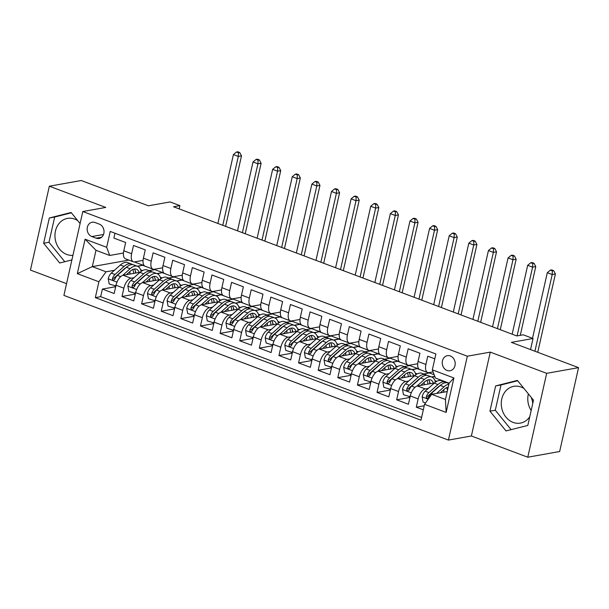 <?xml version="1.0" encoding="UTF-8"?>
<svg xmlns="http://www.w3.org/2000/svg" width="609" height="609" viewBox="0 0 609 609"><rect width="100%" height="100%" fill="white"/><g stroke="black" fill="none" stroke-linecap="round" stroke-linejoin="round"><path stroke-width="0.91" d="M524.029 388.542A18.681 15.712 -100.1 0 0 521.06 387.042A18.681 15.712 -100.1 0 0 513.79 386.334A18.681 15.712 -100.1 0 0 501.268 403.181A18.681 15.712 -100.1 0 0 513.09 422.402A18.681 15.712 -100.1 0 0 520.352 423.11A18.681 15.712 -100.1 0 0 529.777 416.67M531.155 410.565A18.681 15.712 79.9 0 1 528.376 393.878M450.348 355.968A7.666 6.448 -100.1 0 0 447.371 355.679A7.666 6.448 -100.1 0 0 442.233 362.591A7.666 6.448 -100.1 0 0 447.082 370.478A7.666 6.448 -100.1 0 0 450.059 370.767A7.666 6.448 -100.1 0 0 455.197 363.855A7.666 6.448 -100.1 0 0 450.348 355.968M72.935 255.331A18.681 15.712 79.9 0 1 66.777 254.471A18.681 15.712 79.9 0 1 54.955 235.249A18.681 15.712 79.9 0 1 67.477 218.395A18.681 15.712 79.9 0 1 74.747 219.103A18.681 15.712 79.9 0 1 77.708 220.61M527.775 457.214L559.648 451.52L578.55 367.646L546.676 373.332L490.275 352.116L467.324 356.212L448.422 440.086L471.374 435.991L527.775 457.214L546.676 373.332M467.324 356.212L82.801 211.529L63.899 295.403L448.422 440.086M82.801 211.529L105.753 207.433L49.352 186.209L30.45 270.084L66.548 283.665M49.352 186.209L81.225 180.523L148.421 205.804L170.094 201.937L179.906 205.629L173.527 206.763L516.851 335.947L523.222 334.805L533.035 338.497L511.354 342.365L578.55 367.646M434.811 358.83L427.777 356.189L425.912 364.464L418.063 361.51A9.577 4.636 110.6 0 0 419.791 369.564L427.64 372.518A9.577 4.636 -69.4 0 1 425.912 364.464M418.063 361.51L419.928 353.235L408.159 348.805L406.294 357.08L398.446 354.126A9.577 4.636 110.6 0 0 400.174 362.18L408.015 365.134A9.577 4.636 -69.4 0 1 406.294 357.08M398.446 354.126L400.311 345.851L388.534 341.421L386.677 349.695L378.828 346.742A9.577 4.636 110.6 0 0 380.549 354.803L388.397 357.749A9.577 4.636 -69.4 0 1 386.677 349.695M378.828 346.742L380.694 338.467L368.917 334.044L367.052 342.319L359.211 339.365A9.577 4.636 110.6 0 0 360.931 347.419L368.78 350.373A9.577 4.636 -69.4 0 1 367.052 342.319M359.211 339.365L361.076 331.09L349.3 326.66L347.434 334.935L339.586 331.981A9.577 4.636 110.6 0 0 341.314 340.035L349.163 342.989A9.577 4.636 -69.4 0 1 347.434 334.935M339.586 331.981L341.451 323.706L329.682 319.276L327.817 327.551L319.969 324.597A9.577 4.636 110.6 0 0 321.697 332.659L329.545 335.605A9.577 4.636 -69.4 0 1 327.817 327.551M319.969 324.597L321.834 316.322L310.065 311.899L308.2 320.174L300.351 317.22A9.577 4.636 110.6 0 0 302.079 325.275L309.928 328.228A9.577 4.636 -69.4 0 1 308.2 320.174M300.351 317.22L302.216 308.946L290.447 304.515L288.582 312.79L280.734 309.836A9.577 4.636 110.6 0 0 282.462 317.89L290.31 320.844A9.577 4.636 -69.4 0 1 288.582 312.79M280.734 309.836L282.599 301.562L270.83 297.131L268.965 305.406L261.116 302.452A9.577 4.636 110.6 0 0 262.844 310.514L270.693 313.46A9.577 4.636 -69.4 0 1 268.965 305.406M261.116 302.452L262.981 294.177L251.213 289.755L249.347 298.022L241.499 295.076A9.577 4.636 110.6 0 0 243.227 303.13L251.075 306.083A9.577 4.636 -69.4 0 1 249.347 298.022M241.499 295.076L243.364 286.801L231.595 282.37L229.73 290.645L221.882 287.692A9.577 4.636 110.6 0 0 223.61 295.746L231.45 298.699A9.577 4.636 -69.4 0 1 229.73 290.645M221.882 287.692L223.747 279.417L211.97 274.986L210.113 283.261L202.264 280.307A9.577 4.636 110.6 0 0 203.992 288.361L211.833 291.315A9.577 4.636 -69.4 0 1 210.113 283.261M202.264 280.307L204.129 272.033L192.353 267.61L190.488 275.877L182.647 272.931A9.577 4.636 110.6 0 0 184.367 280.985L192.216 283.939A9.577 4.636 -69.4 0 1 190.488 275.877M182.647 272.931L184.512 264.656L172.735 260.226L170.87 268.5L163.022 265.547A9.577 4.636 110.6 0 0 164.75 273.601L172.598 276.555A9.577 4.636 -69.4 0 1 170.87 268.5M163.022 265.547L164.887 257.272L153.118 252.842L151.253 261.116L143.404 258.163A9.577 4.636 110.6 0 0 145.132 266.217L152.981 269.17A9.577 4.636 -69.4 0 1 151.253 261.116M143.404 258.163L145.269 249.888L133.5 245.457L131.635 253.732A9.577 4.636 110.6 0 0 133.363 261.794A9.577 4.636 110.6 0 0 134.696 261.893L143.062 260.401M140.154 272.231L123.17 275.26A9.577 4.636 110.6 0 0 116.022 285.24L114.157 293.515L102.388 289.085L115.695 286.71M134.056 277.674L131.011 278.214A9.577 4.636 110.6 0 0 123.871 288.194L122.006 296.469L135.312 294.094M122.006 296.469L133.774 300.892L135.64 292.624A9.577 4.636 110.6 0 1 142.788 282.645L159.771 279.615M179.389 286.991L162.405 290.029A9.577 4.636 110.6 0 0 155.257 300.001L153.392 308.276L141.623 303.845L154.93 301.47M199.006 294.375L182.022 297.405A9.577 4.636 110.6 0 0 174.882 307.385L173.017 315.66L161.24 311.229L174.547 308.854M218.623 301.76L201.64 304.789A9.577 4.636 110.6 0 0 194.499 314.769L192.634 323.036L180.858 318.614L194.164 316.238M238.248 309.136L221.257 312.173A9.577 4.636 110.6 0 0 214.117 322.146L212.252 330.421L200.483 325.99L213.782 323.623M257.866 316.52L240.875 319.55A9.577 4.636 110.6 0 0 233.734 329.53L231.869 337.805L220.1 333.374L233.399 330.999M277.483 323.904L260.492 326.934A9.577 4.636 110.6 0 0 253.352 336.914L251.487 345.189L239.718 340.758L253.017 338.383M297.101 331.281L280.11 334.318A9.577 4.636 110.6 0 0 272.969 344.291L271.104 352.565L259.335 348.135L272.642 345.767M316.718 338.665L299.735 341.695A9.577 4.636 110.6 0 0 292.586 351.675L290.721 359.949L278.952 355.519L292.259 353.144M336.335 346.049L319.352 349.079A9.577 4.636 110.6 0 0 312.204 359.059L310.339 367.334L298.57 362.903L311.877 360.528M355.953 353.426L338.969 356.463A9.577 4.636 110.6 0 0 331.821 366.435L329.956 374.71L318.187 370.28L331.494 367.912M375.57 360.81L358.587 363.839A9.577 4.636 110.6 0 0 351.446 373.819L349.581 382.094L337.805 377.664L351.111 375.289M395.188 368.194L378.204 371.224A9.577 4.636 110.6 0 0 371.064 381.204L369.199 389.478L357.422 385.048L370.729 382.673M414.813 375.578L397.822 378.608A9.577 4.636 110.6 0 0 390.681 388.58L388.816 396.855L377.047 392.424L390.346 390.057M434.43 382.954L417.439 385.984A9.577 4.636 110.6 0 0 410.299 395.964L408.433 404.239L396.665 399.809L409.964 397.433M427.64 372.518A9.577 4.636 -69.4 0 0 428.964 372.617L433.09 371.886M408.015 365.134A9.577 4.636 -69.4 0 0 409.347 365.24L417.713 363.74M388.397 357.749A9.577 4.636 -69.4 0 0 389.73 357.856L398.096 356.364M368.78 350.373A9.577 4.636 -69.4 0 0 370.112 350.472L378.478 348.98M349.163 342.989A9.577 4.636 -69.4 0 0 350.495 343.088L358.861 341.596M329.545 335.605A9.577 4.636 -69.4 0 0 330.877 335.711L339.243 334.219M309.928 328.228A9.577 4.636 -69.4 0 0 311.26 328.327L319.626 326.835M290.31 320.844A9.577 4.636 -69.4 0 0 291.642 320.943L300.001 319.451M270.693 313.46A9.577 4.636 -69.4 0 0 272.017 313.566L280.384 312.074M251.075 306.083A9.577 4.636 -69.4 0 0 252.4 306.182L260.766 304.69M231.45 298.699A9.577 4.636 -69.4 0 0 232.783 298.798L241.149 297.306M211.833 291.315A9.577 4.636 -69.4 0 0 213.165 291.422L221.531 289.93M192.216 283.939A9.577 4.636 -69.4 0 0 193.548 284.038L201.914 282.546M172.598 276.555A9.577 4.636 -69.4 0 0 173.93 276.653L182.297 275.161M152.981 269.17A9.577 4.636 -69.4 0 0 154.313 269.277L162.679 267.785M91.845 236.566L96.161 238.195A7.422 6.242 -100.1 0 0 99.046 238.477A7.422 6.242 -100.1 0 0 104.025 231.778A7.422 6.242 -100.1 0 0 99.328 224.135L95.012 222.513A7.422 6.242 -100.1 0 0 92.126 222.232A7.422 6.242 -100.1 0 0 87.148 228.931A7.422 6.242 -100.1 0 0 91.845 236.566L103.515 234.488M447.227 391.557L431.705 394.327L445.438 399.489L449.115 383.168L435.382 378.006L432.329 369.846L435.899 353.974L110.237 231.443L106.666 247.307L109.719 255.468L123.437 253.017M432.329 369.846L453.903 377.968L446.138 412.422L424.557 404.3L420.986 420.172L95.324 297.634L98.894 281.769L77.32 273.647L85.085 239.192L106.666 247.307M444.007 381.249L443.337 381.363M439.135 386.471L438.678 386.548M428.325 388.397L425.288 388.938L417.439 385.984M434.156 374.741L429.444 372.959L423.719 373.987M434.765 376.362L431.56 376.941M419.517 379.087L419.061 379.171M408.708 381.013L405.67 381.561L397.822 378.608M412.331 369.709L417.675 368.536L409.827 365.583L404.094 366.603M417.675 368.536L411.943 369.556M399.9 371.703L399.443 371.787M389.09 373.637L386.053 374.177L378.204 371.224M392.706 362.325L398.058 361.152L390.209 358.199L384.477 359.219M398.058 361.152L392.325 362.172M380.275 364.327L379.826 364.403M369.473 366.253L366.435 366.793L358.587 363.839M373.089 354.94L378.433 353.768L370.592 350.814L364.86 351.842M378.433 353.768L372.708 354.796M360.657 356.943L360.208 357.026M349.855 358.868L346.818 359.417L338.969 356.463M353.471 347.564L358.815 346.392L350.967 343.438L345.242 344.458M358.815 346.392L353.091 347.412M341.04 349.558L340.591 349.642M330.238 351.492L327.2 352.032L319.352 349.079M333.854 340.18L339.198 339.007L331.349 336.054L325.625 337.074M339.198 339.007L333.473 340.028M321.423 342.182L320.973 342.258M310.62 344.108L307.575 344.648L299.735 341.695M314.236 332.796L319.58 331.623L311.732 328.67L306.007 329.697M319.58 331.623L313.856 332.651M301.805 334.798L301.356 334.881M290.995 336.724L287.958 337.264L280.11 334.318M294.619 325.412L299.963 324.247L292.114 321.293L286.39 322.313M299.963 324.247L294.238 325.267M282.188 327.414L281.731 327.497M271.378 329.347L268.341 329.888L260.492 326.934M275.002 318.035L280.346 316.863L272.497 313.909L266.772 314.929M280.346 316.863L274.613 317.883M262.57 320.037L262.114 320.113M251.761 321.963L248.723 322.504L240.875 319.55M255.384 310.651L260.728 309.479L252.88 306.525L247.155 307.553M260.728 309.479L254.996 310.499M242.953 312.653L242.496 312.737M232.143 314.579L229.106 315.119L221.257 312.173M235.767 303.267L241.111 302.102L233.262 299.148L227.53 300.168M241.111 302.102L235.378 303.122M223.336 305.269L222.879 305.353M212.526 307.202L209.488 307.743L201.64 304.789M216.142 295.89L221.493 294.718L213.645 291.764L207.913 292.784M221.493 294.718L215.761 295.738M203.718 297.892L203.261 297.968M192.908 299.818L189.871 300.359L182.022 297.405M196.524 288.506L201.868 287.334L194.027 284.38L188.295 285.408M201.868 287.334L196.144 288.354M184.093 290.508L183.644 290.584M173.291 292.434L170.254 292.975L162.405 290.029M176.907 281.122L182.251 279.957L174.41 277.004L168.678 278.024M182.251 279.957L176.526 280.977M164.476 283.124L164.027 283.208M153.674 285.05L150.636 285.598L142.788 282.645M149.06 270.64L154.785 269.62L162.633 272.573L156.909 273.593M144.858 275.74L144.409 275.824M102.388 289.085L100.675 296.682L421.603 417.431M425.288 388.938A9.577 4.636 -69.4 0 0 418.147 398.918L416.282 407.193L423.316 409.834M396.665 399.809L398.53 391.534A9.577 4.636 -69.4 0 1 405.67 381.561M377.047 392.424L378.905 384.157A9.577 4.636 -69.4 0 1 386.053 374.177M357.422 385.048L359.287 376.773A9.577 4.636 -69.4 0 1 366.435 366.793M337.805 377.664L339.67 369.389A9.577 4.636 -69.4 0 1 346.818 359.417M318.187 370.28L320.052 362.012A9.577 4.636 -69.4 0 1 327.2 352.032M298.57 362.903L300.435 354.628A9.577 4.636 -69.4 0 1 307.575 344.648M278.952 355.519L280.818 347.244A9.577 4.636 -69.4 0 1 287.958 337.264M259.335 348.135L261.2 339.86A9.577 4.636 -69.4 0 1 268.341 329.888M239.718 340.758L241.583 332.484A9.577 4.636 -69.4 0 1 248.723 322.504M220.1 333.374L221.965 325.099A9.577 4.636 -69.4 0 1 229.106 315.119M200.483 325.99L202.34 317.715A9.577 4.636 -69.4 0 1 209.488 307.743M180.858 318.614L182.723 310.339A9.577 4.636 -69.4 0 1 189.871 300.359M161.24 311.229L163.105 302.955A9.577 4.636 -69.4 0 1 170.254 292.975M141.623 303.845L143.488 295.571A9.577 4.636 -69.4 0 1 150.636 285.598M114.979 233.224L113.883 238.081L125.652 242.511L123.787 250.786A9.577 4.636 110.6 0 0 125.515 258.84L133.363 261.794M109.719 255.468L95.986 250.299L92.309 266.62L106.042 271.789L98.894 281.769M128.864 260.096L92.309 266.62L77.32 273.647M134.361 261.931L143.016 265.189L137.291 266.209M125.241 268.363L124.792 268.44M114.439 270.289L106.042 271.789M530.538 349.581L533.035 338.497M179.168 208.887L179.906 205.629M137.672 266.361L143.016 265.189M142.963 265.417L154.343 269.696M157.289 273.745L162.633 272.573M162.588 272.802L173.961 277.08M182.205 280.178L193.578 284.464M201.823 287.562L213.196 291.84M221.44 294.946L232.821 299.225M241.057 302.323L252.438 306.609M260.675 309.707L272.056 313.985M280.292 317.091L291.673 321.369M299.91 324.468L311.29 328.753M319.527 331.852L330.908 336.13M339.152 339.236L350.525 343.514M358.77 346.612L370.143 350.898M378.387 353.996L389.76 358.282M398.004 361.381L409.385 365.659M417.622 368.757L429.002 373.043M100.675 296.682L95.324 297.634M140.656 269.856L142.552 270.563M416.282 407.193L424.229 405.777M160.274 277.232L162.169 277.948M179.891 284.616L181.787 285.332M199.508 292L201.404 292.708M219.133 299.377L221.021 300.092M238.751 306.761L240.639 307.476M258.368 314.145L260.256 314.853M277.986 321.522L279.881 322.237M297.603 328.906L299.499 329.621M317.22 336.29L319.116 336.998M336.838 343.666L338.733 344.382M356.455 351.05L358.351 351.766M376.073 358.435L377.968 359.143M395.698 365.811L397.586 366.527M415.315 373.195L417.203 373.911M431.948 377.085L434.849 376.568M434.933 380.579L436.82 381.287M424.557 404.3L431.705 394.327M95.986 250.299L85.085 239.192M453.903 377.968L449.115 383.168M446.138 412.422L445.438 399.489M103.264 228.025A7.422 6.242 -100.1 0 0 103.85 229.837M80.099 223.533L71.101 212.48L49.321 217.992L43.627 243.25L59.712 263.004L71.9 259.921M490.275 352.116L471.374 435.991M533.499 400.174L517.414 380.419L495.635 385.923L489.94 411.182L506.026 430.936L527.805 425.432L533.499 400.174M532.761 403.455A18.681 15.712 -100.1 0 0 531.177 397.319M71.367 212.815L54.673 217.032L48.979 242.291L64.798 261.718M48.979 242.291L43.627 243.25M54.673 217.032L49.321 217.992M517.68 380.747L500.986 384.972L495.3 410.23L511.111 429.649M495.3 410.23L489.94 411.182M500.986 384.972L495.635 385.923M126.413 274.682L130.288 271.218A15.21 7.354 -69.4 0 1 136.386 269.201A15.21 7.354 -69.4 0 1 139.118 272.413M122.66 275.39L130.143 268.721A18.323 8.861 -69.4 0 1 137.482 266.285A18.323 8.861 -69.4 0 1 141.136 271.447M115.847 286.032L109.186 283.954L108.242 278.686A6.349 3.068 -69.4 0 1 111.287 273.098L120.331 265.029A18.323 8.861 -69.4 0 1 127.669 262.593L131.399 263.994A18.323 8.861 110.6 0 0 124.061 266.43L115.017 274.499A6.349 3.068 110.6 0 0 112.513 278.359L112.467 279.325L113.358 280.224L114.865 279.242A6.349 3.068 -69.4 0 1 117.37 275.39L126.413 267.313A18.323 8.861 -69.4 0 1 133.752 264.885L137.482 266.285M129.884 271.584A15.21 7.354 -69.4 0 1 129.915 274.058M115.071 286.169L116.121 284.837M135.457 273.068A18.323 8.861 110.6 0 0 135.343 270.883M132.511 264.611A18.323 8.861 110.6 0 0 131.399 263.994M135.86 272.999A15.21 7.354 110.6 0 0 134.323 269.026M112.513 278.359L114.347 278.031A3.235 1.561 -69.4 0 1 115.17 277.004L124.213 268.934A15.21 7.354 -69.4 0 1 126.246 267.465M132.792 269.521A15.21 7.354 -69.4 0 1 133.637 273.395M222.787 225.3L238.309 156.429L233.407 154.579L217.885 223.457M237.776 151.786L236.498 152.014L238.462 152.752L239.733 152.524L237.776 151.786M238.462 152.752L238.309 156.429L241.499 155.858L225.612 226.358M241.499 155.858L239.733 152.524M236.498 152.014L233.407 154.579M146.031 282.066L149.913 278.602A15.21 7.354 -69.4 0 1 156.003 276.577A15.21 7.354 -69.4 0 1 158.736 279.797M142.278 282.774L149.761 276.098A18.323 8.861 -69.4 0 1 157.099 273.669A18.323 8.861 -69.4 0 1 160.753 278.831M135.464 293.416L128.803 291.338L127.86 286.063A6.349 3.068 -69.4 0 1 130.905 280.483L139.948 272.413A18.323 8.861 -69.4 0 1 147.294 269.977L151.017 271.378A18.323 8.861 110.6 0 0 143.678 273.814L134.635 281.883A6.349 3.068 110.6 0 0 132.13 285.743L132.084 286.702L132.975 287.608L134.482 286.626A6.349 3.068 -69.4 0 1 136.987 282.766L146.031 274.697A18.323 8.861 -69.4 0 1 153.369 272.261L157.099 273.669M149.502 278.968A15.21 7.354 -69.4 0 1 149.532 281.442M134.688 293.553L135.738 292.213M155.074 280.452A18.323 8.861 110.6 0 0 154.96 278.26M152.128 271.995A18.323 8.861 110.6 0 0 151.017 271.378M155.478 280.376A15.21 7.354 110.6 0 0 153.94 276.41M132.13 285.743L133.965 285.415A3.235 1.561 -69.4 0 1 134.787 284.38L143.831 276.311A15.21 7.354 -69.4 0 1 145.863 274.849M152.41 276.897A15.21 7.354 -69.4 0 1 153.255 280.772M242.405 232.684L257.927 163.806L253.024 161.964L237.502 230.834M257.394 159.17L256.115 159.398L258.079 160.137L259.35 159.908L257.394 159.17M258.079 160.137L257.927 163.806L261.116 163.242L245.229 233.742M261.116 163.242L259.35 159.908M256.115 159.398L253.024 161.964M165.648 289.442L169.53 285.986A15.21 7.354 -69.4 0 1 175.62 283.961A15.21 7.354 -69.4 0 1 178.353 287.182M161.895 290.158L169.378 283.482A18.323 8.861 -69.4 0 1 176.717 281.046A18.323 8.861 -69.4 0 1 180.371 286.215M155.082 300.793L148.421 298.722L147.477 293.447A6.349 3.068 -69.4 0 1 150.522 287.859L159.566 279.79A18.323 8.861 -69.4 0 1 166.912 277.354L170.634 278.762A18.323 8.861 110.6 0 0 163.296 281.191L154.252 289.267A6.349 3.068 110.6 0 0 151.748 293.119L151.702 294.086L152.6 294.992L154.1 294.01A6.349 3.068 -69.4 0 1 156.604 290.15L165.648 282.081A18.323 8.861 -69.4 0 1 172.994 279.645L176.717 281.046M169.119 286.352A15.21 7.354 -69.4 0 1 169.15 288.818M154.305 300.937L155.356 299.598M174.692 287.829A18.323 8.861 110.6 0 0 174.577 285.644M171.746 279.379A18.323 8.861 110.6 0 0 170.634 278.762M175.095 287.76A15.21 7.354 110.6 0 0 173.557 283.794M151.748 293.119L153.582 292.792A3.235 1.561 -69.4 0 1 154.404 291.764L163.448 283.695A15.21 7.354 -69.4 0 1 165.488 282.226M172.027 284.281A15.21 7.354 -69.4 0 1 172.872 288.156M262.03 240.06L277.544 171.19L272.642 169.348L257.12 238.218M277.011 166.554L275.732 166.782L277.696 167.521L278.975 167.292L277.011 166.554M277.696 167.521L277.544 171.19L280.734 170.619L264.846 241.126M280.734 170.619L278.975 167.292M275.732 166.782L272.642 169.348M185.265 296.827L189.148 293.363A15.21 7.354 -69.4 0 1 195.238 291.346A15.21 7.354 -69.4 0 1 197.971 294.558M181.52 297.535L188.996 290.866A18.323 8.861 -69.4 0 1 196.334 288.43A18.323 8.861 -69.4 0 1 199.988 293.591M174.699 308.177L168.038 306.099L167.102 300.831A6.349 3.068 -69.4 0 1 170.147 295.243L179.183 287.174A18.323 8.861 -69.4 0 1 186.529 284.738L190.252 286.139A18.323 8.861 110.6 0 0 182.913 288.575L173.869 296.644A6.349 3.068 110.6 0 0 171.365 300.503L171.319 301.47L172.218 302.368L173.717 301.386A6.349 3.068 -69.4 0 1 176.222 297.535L185.265 289.465A18.323 8.861 -69.4 0 1 192.611 287.029L196.334 288.43M188.737 293.728A15.21 7.354 -69.4 0 1 188.775 296.202M173.923 308.314L174.973 306.982M194.309 295.213A18.323 8.861 110.6 0 0 194.195 293.028M191.363 286.755A18.323 8.861 110.6 0 0 190.252 286.139M194.72 295.144A15.21 7.354 110.6 0 0 193.175 291.171M171.365 300.503L173.2 300.176A3.235 1.561 -69.4 0 1 174.022 299.148L183.065 291.079A15.21 7.354 -69.4 0 1 185.106 289.61M191.645 291.665A15.21 7.354 -69.4 0 1 192.497 295.54M281.647 247.444L297.169 178.574L292.259 176.724L276.737 245.602M296.629 173.938L295.35 174.159L297.314 174.897L298.593 174.676L296.629 173.938M297.314 174.897L297.169 178.574L300.351 178.003L284.464 248.51M300.351 178.003L298.593 174.676M295.35 174.159L292.259 176.724M204.883 304.211L208.765 300.747A15.21 7.354 -69.4 0 1 214.855 298.722A15.21 7.354 -69.4 0 1 217.588 301.942M201.137 304.919L208.613 298.243A18.323 8.861 -69.4 0 1 215.951 295.814A18.323 8.861 -69.4 0 1 219.613 300.975M194.317 315.561L187.656 313.483L186.719 308.207A6.349 3.068 -69.4 0 1 189.764 302.627L198.808 294.558A18.323 8.861 -69.4 0 1 206.147 292.122L209.869 293.523A18.323 8.861 110.6 0 0 202.531 295.959L193.487 304.028A6.349 3.068 110.6 0 0 190.982 307.888L190.937 308.847L191.835 309.753L193.342 308.771A6.349 3.068 -69.4 0 1 195.847 304.911L204.883 296.842A18.323 8.861 -69.4 0 1 212.229 294.406L215.951 295.814M208.354 301.112A15.21 7.354 -69.4 0 1 208.392 303.587M193.54 315.698L194.591 314.358M213.926 302.597A18.323 8.861 110.6 0 0 213.812 300.404M210.988 294.139A18.323 8.861 110.6 0 0 209.869 293.523M214.338 302.521A15.21 7.354 110.6 0 0 212.792 298.555M190.982 307.888L192.817 307.56A3.235 1.561 -69.4 0 1 193.639 306.525L202.683 298.456A15.21 7.354 -69.4 0 1 204.723 296.994M211.27 299.042A15.21 7.354 -69.4 0 1 212.115 302.917M301.265 254.828L316.787 185.951L311.877 184.108L296.355 252.979M316.246 181.315L314.975 181.543L316.931 182.281L318.21 182.053L316.246 181.315M316.931 182.281L316.787 185.951L319.969 185.387L304.081 255.887M319.969 185.387L318.21 182.053M314.975 181.543L311.877 184.108M224.5 311.595L228.383 308.131A15.21 7.354 -69.4 0 1 234.473 306.106A15.21 7.354 -69.4 0 1 237.206 309.326M220.755 312.303L228.23 305.627A18.323 8.861 -69.4 0 1 235.569 303.191A18.323 8.861 -69.4 0 1 239.23 308.36M213.934 322.937L207.273 320.867L206.337 315.591A6.349 3.068 -69.4 0 1 209.382 310.004L218.425 301.935A18.323 8.861 -69.4 0 1 225.764 299.499L229.494 300.907A18.323 8.861 110.6 0 0 222.148 303.343L213.104 311.412A6.349 3.068 110.6 0 0 210.6 315.264L210.554 316.231L211.452 317.137L212.96 316.155A6.349 3.068 -69.4 0 1 215.464 312.295L224.508 304.226A18.323 8.861 -69.4 0 1 231.846 301.79L235.569 303.191M227.972 308.497A15.21 7.354 -69.4 0 1 228.01 310.963M213.158 323.082L214.208 321.742M233.544 309.981A18.323 8.861 110.6 0 0 233.43 307.789M230.605 301.524A18.323 8.861 110.6 0 0 229.494 300.907M233.955 309.905A15.21 7.354 110.6 0 0 232.41 305.939M210.6 315.264L212.434 314.937A3.235 1.561 -69.4 0 1 213.257 313.909L222.3 305.84A15.21 7.354 -69.4 0 1 224.34 304.371M230.887 306.426A15.21 7.354 -69.4 0 1 231.732 310.301M320.882 262.205L336.404 193.335L331.502 191.492L315.98 260.363M335.863 188.699L334.592 188.927L336.549 189.665L337.828 189.437L335.863 188.699M336.549 189.665L336.404 193.335L339.594 192.764L323.699 263.271M339.594 192.764L337.828 189.437M334.592 188.927L331.502 191.492M244.118 318.971L248 315.508A15.21 7.354 -69.4 0 1 254.098 313.49A15.21 7.354 -69.4 0 1 256.823 316.703M240.372 319.679L247.848 313.011A18.323 8.861 -69.4 0 1 255.194 310.575A18.323 8.861 -69.4 0 1 258.848 315.736M233.552 330.322L226.891 328.243L225.954 322.976A6.349 3.068 -69.4 0 1 228.999 317.388L238.043 309.319A18.323 8.861 -69.4 0 1 245.381 306.883L249.111 308.283A18.323 8.861 110.6 0 0 241.765 310.719L232.729 318.789A6.349 3.068 110.6 0 0 230.225 322.648L230.172 323.615L231.07 324.513L232.577 323.531A6.349 3.068 -69.4 0 1 235.082 319.679L244.125 311.61A18.323 8.861 -69.4 0 1 251.464 309.174L255.194 310.575M247.589 315.873A15.21 7.354 -69.4 0 1 247.627 318.347M232.775 330.459L233.833 329.126M253.161 317.358A18.323 8.861 110.6 0 0 253.047 315.173M250.223 308.9A18.323 8.861 110.6 0 0 249.111 308.283M253.572 317.289A15.21 7.354 110.6 0 0 252.027 313.315M230.225 322.648L232.059 322.321A3.235 1.561 -69.4 0 1 232.874 321.293L241.918 313.224A15.21 7.354 -69.4 0 1 243.958 311.755M250.505 313.81A15.21 7.354 -69.4 0 1 251.35 317.685M340.5 269.589L356.021 200.719L351.119 198.869L335.597 267.747M355.481 196.083L354.21 196.304L356.166 197.042L357.445 196.821L355.481 196.083M356.166 197.042L356.021 200.719L359.211 200.148L343.316 270.655M359.211 200.148L357.445 196.821M354.21 196.304L351.119 198.869M263.735 326.355L267.617 322.892A15.21 7.354 -69.4 0 1 273.715 320.867A15.21 7.354 -69.4 0 1 276.44 324.087M259.99 327.063L267.465 320.387A18.323 8.861 -69.4 0 1 274.811 317.959A18.323 8.861 -69.4 0 1 278.465 323.12M253.177 337.706L246.508 335.628L245.572 330.352A6.349 3.068 -69.4 0 1 248.617 324.772L257.66 316.703A18.323 8.861 -69.4 0 1 264.999 314.267L268.729 315.668A18.323 8.861 110.6 0 0 261.383 318.104L252.347 326.173A6.349 3.068 110.6 0 0 249.842 330.032L249.789 330.999L250.687 331.897L252.195 330.915A6.349 3.068 -69.4 0 1 254.699 327.056L263.743 318.987A18.323 8.861 -69.4 0 1 271.081 316.551L274.811 317.959M267.206 323.257A15.21 7.354 -69.4 0 1 267.244 325.731M252.4 337.843L253.451 336.503M272.786 324.742A18.323 8.861 110.6 0 0 272.665 322.549M269.84 316.284A18.323 8.861 110.6 0 0 268.729 315.668M273.19 324.666A15.21 7.354 110.6 0 0 271.652 320.699M249.842 330.032L251.677 329.705A3.235 1.561 -69.4 0 1 252.491 328.67L261.535 320.6A15.21 7.354 -69.4 0 1 263.575 319.139M270.122 321.187A15.21 7.354 -69.4 0 1 270.967 325.061M360.117 276.973L375.639 208.095L370.736 206.253L355.214 275.123M375.098 203.459L373.827 203.688L375.791 204.426L377.062 204.198L375.098 203.459M375.791 204.426L375.639 208.095L378.828 207.532L362.941 278.031M378.828 207.532L377.062 204.198M373.827 203.688L370.736 206.253M283.36 333.74L287.235 330.276A15.21 7.354 -69.4 0 1 293.332 328.251A15.21 7.354 -69.4 0 1 296.058 331.471M279.607 334.448L287.083 327.771A18.323 8.861 -69.4 0 1 294.429 325.335A18.323 8.861 -69.4 0 1 298.083 330.504M272.794 345.082L266.133 343.012L265.189 337.736A6.349 3.068 -69.4 0 1 268.234 332.149L277.278 324.079A18.323 8.861 -69.4 0 1 284.616 321.651L288.346 323.052A18.323 8.861 110.6 0 0 281.008 325.488L271.964 333.557A6.349 3.068 110.6 0 0 269.46 337.409L269.406 338.376L270.305 339.282L271.812 338.299A6.349 3.068 -69.4 0 1 274.316 334.44L283.36 326.371A18.323 8.861 -69.4 0 1 290.699 323.935L294.429 325.335M286.831 330.641A15.21 7.354 -69.4 0 1 286.862 333.108M272.017 345.227L273.068 343.887M292.404 332.126A18.323 8.861 110.6 0 0 292.29 329.933M289.458 323.668A18.323 8.861 110.6 0 0 288.346 323.052M292.807 332.05A15.21 7.354 110.6 0 0 291.269 328.084M269.46 337.409L271.294 337.082A3.235 1.561 -69.4 0 1 272.116 336.054L281.152 327.985A15.21 7.354 -69.4 0 1 283.193 326.515M289.739 328.571A15.21 7.354 -69.4 0 1 290.584 332.445M379.734 284.357L395.256 215.479L390.354 213.637L374.832 282.507M394.716 210.843L393.444 211.072L395.408 211.81L396.68 211.582L394.716 210.843M395.408 211.81L395.256 215.479L398.446 214.908L382.559 285.415M398.446 214.908L396.68 211.582M393.444 211.072L390.354 213.637M302.978 341.116L306.852 337.652A15.21 7.354 -69.4 0 1 312.95 335.635A15.21 7.354 -69.4 0 1 315.683 338.848M299.225 341.832L306.708 335.156A18.323 8.861 -69.4 0 1 314.046 332.72A18.323 8.861 -69.4 0 1 317.7 337.888M292.411 352.466L285.75 350.388L284.806 345.12A6.349 3.068 -69.4 0 1 287.851 339.533L296.895 331.463A18.323 8.861 -69.4 0 1 304.234 329.027L307.964 330.428A18.323 8.861 110.6 0 0 300.625 332.864L291.582 340.933A6.349 3.068 110.6 0 0 289.077 344.793L289.031 345.76L289.922 346.666L291.429 345.676A6.349 3.068 -69.4 0 1 293.934 341.824L302.978 333.755A18.323 8.861 -69.4 0 1 310.316 331.319L314.046 332.72M306.449 338.018A15.21 7.354 -69.4 0 1 306.479 340.492M291.635 352.603L292.685 351.271M312.021 339.502A18.323 8.861 110.6 0 0 311.907 337.317M309.075 331.045A18.323 8.861 110.6 0 0 307.964 330.428M312.425 339.434A15.21 7.354 110.6 0 0 310.887 335.468M289.077 344.793L290.912 344.466A3.235 1.561 -69.4 0 1 291.734 343.438L300.777 335.369A15.21 7.354 -69.4 0 1 302.81 333.899M309.357 335.955A15.21 7.354 -69.4 0 1 310.202 339.83M399.352 291.734L414.874 222.864L409.971 221.014L394.449 289.892M414.341 218.228L413.062 218.456L415.026 219.187L416.297 218.966L414.341 218.228M415.026 219.187L414.874 222.864L418.063 222.293L402.176 292.8M418.063 222.293L416.297 218.966M413.062 218.456L409.971 221.014M322.595 348.5L326.477 345.037A15.21 7.354 -69.4 0 1 332.567 343.012A15.21 7.354 -69.4 0 1 335.3 346.232M318.842 349.208L326.325 342.54A18.323 8.861 -69.4 0 1 333.663 340.104A18.323 8.861 -69.4 0 1 337.317 345.265M312.029 359.85L305.368 357.772L304.424 352.504A6.349 3.068 -69.4 0 1 307.469 346.917L316.513 338.848A18.323 8.861 -69.4 0 1 323.851 336.412L327.581 337.812A18.323 8.861 110.6 0 0 320.243 340.248L311.199 348.318A6.349 3.068 110.6 0 0 308.694 352.177L308.649 353.144L309.539 354.042L311.047 353.06A6.349 3.068 -69.4 0 1 313.551 349.201L322.595 341.131A18.323 8.861 -69.4 0 1 329.933 338.695L333.663 340.104M326.066 345.402A15.21 7.354 -69.4 0 1 326.097 347.876M311.252 359.988L312.303 358.648M331.639 346.886A18.323 8.861 110.6 0 0 331.524 344.694M328.693 338.429A18.323 8.861 110.6 0 0 327.581 337.812M332.042 346.81A15.21 7.354 110.6 0 0 330.504 342.844M308.694 352.177L310.529 351.85A3.235 1.561 -69.4 0 1 311.351 350.814L320.395 342.745A15.21 7.354 -69.4 0 1 322.427 341.284M328.974 343.331A15.21 7.354 -69.4 0 1 329.819 347.214M418.969 299.118L434.491 230.24L429.589 228.398L414.067 297.268M433.958 225.604L432.679 225.832L434.643 226.571L435.915 226.342L433.958 225.604M434.643 226.571L434.491 230.24L437.681 229.677L421.793 300.176M437.681 229.677L435.915 226.342M432.679 225.832L429.589 228.398M342.212 355.884L346.095 352.421A15.21 7.354 -69.4 0 1 352.185 350.396A15.21 7.354 -69.4 0 1 354.918 353.616M338.459 356.592L345.942 349.916A18.323 8.861 -69.4 0 1 353.281 347.48A18.323 8.861 -69.4 0 1 356.935 352.649M331.646 367.227L324.985 365.156L324.041 359.881A6.349 3.068 -69.4 0 1 327.086 354.293L336.13 346.224A18.323 8.861 -69.4 0 1 343.476 343.796L347.199 345.196A18.323 8.861 110.6 0 0 339.86 347.632L330.816 355.702A6.349 3.068 110.6 0 0 328.312 359.554L328.266 360.52L329.164 361.426L330.664 360.444A6.349 3.068 -69.4 0 1 333.169 356.585L342.212 348.515A18.323 8.861 -69.4 0 1 349.551 346.079L353.281 347.48M345.684 352.786A15.21 7.354 -69.4 0 1 345.714 355.253M330.87 367.372L331.92 366.032M351.256 354.271A18.323 8.861 110.6 0 0 351.142 352.078M348.31 345.813A18.323 8.861 110.6 0 0 347.199 345.196M351.659 354.194A15.21 7.354 110.6 0 0 350.122 350.228M328.312 359.554L330.147 359.226A3.235 1.561 -69.4 0 1 330.969 358.199L340.012 350.129A15.21 7.354 -69.4 0 1 342.045 348.66M348.592 350.715A15.21 7.354 -69.4 0 1 349.437 354.59M438.594 306.502L454.108 237.624L449.206 235.782L433.684 304.652M453.576 232.988L452.297 233.217L454.261 233.955L455.54 233.727L453.576 232.988M454.261 233.955L454.108 237.624L457.298 237.053L441.411 307.56M457.298 237.053L455.54 233.727M452.297 233.217L449.206 235.782M361.83 363.261L365.712 359.797A15.21 7.354 -69.4 0 1 371.802 357.78A15.21 7.354 -69.4 0 1 374.535 361M358.084 363.976L365.56 357.3A18.323 8.861 -69.4 0 1 372.898 354.864A18.323 8.861 -69.4 0 1 376.552 360.033M351.264 374.611L344.603 372.533L343.666 367.265A6.349 3.068 -69.4 0 1 346.711 361.677L355.747 353.608A18.323 8.861 -69.4 0 1 363.093 351.172L366.816 352.573A18.323 8.861 110.6 0 0 359.477 355.009L350.434 363.078A6.349 3.068 110.6 0 0 347.929 366.938L347.884 367.905L348.782 368.81L350.282 367.821A6.349 3.068 -69.4 0 1 352.786 363.969L361.83 355.9A18.323 8.861 -69.4 0 1 369.176 353.464L372.898 354.864M365.301 360.163A15.21 7.354 -69.4 0 1 365.331 362.637M350.487 374.748L351.538 373.416M370.873 361.647A18.323 8.861 110.6 0 0 370.759 359.462M367.927 353.19A18.323 8.861 110.6 0 0 366.816 352.573M371.284 361.579A15.21 7.354 110.6 0 0 369.739 357.612M347.929 366.938L349.764 366.61A3.235 1.561 -69.4 0 1 350.586 365.583L359.63 357.513A15.21 7.354 -69.4 0 1 361.67 356.044M368.209 358.1A15.21 7.354 -69.4 0 1 369.062 361.974M458.212 313.879L473.733 245.008L468.823 243.158L453.302 312.036M473.193 240.372L471.914 240.601L473.878 241.339L475.157 241.111L473.193 240.372M473.878 241.339L473.733 245.008L476.916 244.437L461.028 314.944M476.916 244.437L475.157 241.111M471.914 240.601L468.823 243.158M381.447 370.645L385.33 367.181A15.21 7.354 -69.4 0 1 391.42 365.164A15.21 7.354 -69.4 0 1 394.152 368.376M377.702 371.353L385.177 364.684A18.323 8.861 -69.4 0 1 392.516 362.248A18.323 8.861 -69.4 0 1 396.177 367.41M370.881 381.995L364.22 379.917L363.284 374.649A6.349 3.068 -69.4 0 1 366.329 369.062L375.365 360.992A18.323 8.861 -69.4 0 1 382.711 358.556L386.433 359.957A18.323 8.861 110.6 0 0 379.095 362.393L370.051 370.462A6.349 3.068 110.6 0 0 367.547 374.322L367.501 375.289L368.399 376.187L369.907 375.205A6.349 3.068 -69.4 0 1 372.411 371.345L381.447 363.276A18.323 8.861 -69.4 0 1 388.793 360.848L392.516 362.248M384.918 367.547A15.21 7.354 -69.4 0 1 384.957 370.021M370.105 382.132L371.155 380.792M390.491 369.031A18.323 8.861 110.6 0 0 390.377 366.839M387.552 360.574A18.323 8.861 110.6 0 0 386.433 359.957M390.902 368.955A15.21 7.354 110.6 0 0 389.357 364.989M367.547 374.322L369.381 373.995A3.235 1.561 -69.4 0 1 370.203 372.959L379.247 364.89A15.21 7.354 -69.4 0 1 381.287 363.428M387.834 365.484A15.21 7.354 -69.4 0 1 388.679 369.358M477.829 321.263L493.351 252.385L488.441 250.543L472.919 319.413M492.81 247.749L491.539 247.977L493.496 248.716L494.774 248.487L492.81 247.749M493.496 248.716L493.351 252.385L496.533 251.822L480.646 322.321M496.533 251.822L494.774 248.487M491.539 247.977L488.441 250.543M401.065 378.029L404.947 374.565A15.21 7.354 -69.4 0 1 411.037 372.541A15.21 7.354 -69.4 0 1 413.77 375.761M397.319 378.737L404.795 372.061A18.323 8.861 -69.4 0 1 412.133 369.625A18.323 8.861 -69.4 0 1 415.795 374.794M390.498 389.379L383.837 387.301L382.901 382.026A6.349 3.068 -69.4 0 1 385.946 376.438L394.99 368.369A18.323 8.861 -69.4 0 1 402.328 365.94L406.058 367.341A18.323 8.861 110.6 0 0 398.712 369.777L389.669 377.846A6.349 3.068 110.6 0 0 387.164 381.698L387.118 382.665L388.017 383.571L389.524 382.589A6.349 3.068 -69.4 0 1 392.029 378.729L401.065 370.66A18.323 8.861 -69.4 0 1 408.411 368.224L412.133 369.625M404.536 374.931A15.21 7.354 -69.4 0 1 404.574 377.397M389.722 389.516L390.772 388.177M410.108 376.415A18.323 8.861 110.6 0 0 409.994 374.223M407.17 367.958A18.323 8.861 110.6 0 0 406.058 367.341M410.519 376.339A15.21 7.354 110.6 0 0 408.974 372.373M387.164 381.698L388.999 381.371A3.235 1.561 -69.4 0 1 389.821 380.343L398.865 372.274A15.21 7.354 -69.4 0 1 400.905 370.805M407.451 372.86A15.21 7.354 -69.4 0 1 408.296 376.735M497.446 328.647L512.968 259.769L508.066 257.927L492.544 326.797M512.428 255.133L511.157 255.361L513.113 256.1L514.392 255.871L512.428 255.133M513.113 256.1L512.968 259.769L516.158 259.198L500.263 329.705M516.158 259.198L514.392 255.871M511.157 255.361L508.066 257.927M420.682 385.406L424.564 381.942A15.21 7.354 -69.4 0 1 430.662 379.925A15.21 7.354 -69.4 0 1 433.387 383.145M416.937 386.121L424.412 379.445A18.323 8.861 -69.4 0 1 431.758 377.009A18.323 8.861 -69.4 0 1 435.412 382.178M410.116 396.756L403.455 394.678L402.519 389.41A6.349 3.068 -69.4 0 1 405.564 383.822L414.607 375.753A18.323 8.861 -69.4 0 1 421.946 373.317L425.676 374.725A18.323 8.861 110.6 0 0 418.33 377.154L409.294 385.223A6.349 3.068 110.6 0 0 406.789 389.082L406.736 390.049L407.634 390.955L409.141 389.973A6.349 3.068 -69.4 0 1 411.646 386.114L420.69 378.044A18.323 8.861 -69.4 0 1 428.028 375.608L431.758 377.009M424.153 382.307A15.21 7.354 -69.4 0 1 424.191 384.781M409.339 396.893L410.39 395.561M429.726 383.792A18.323 8.861 110.6 0 0 429.611 381.607M426.787 375.334A18.323 8.861 110.6 0 0 425.676 374.725M430.137 383.723A15.21 7.354 110.6 0 0 428.591 379.757M406.789 389.082L408.624 388.755A3.235 1.561 -69.4 0 1 409.438 387.727L418.482 379.658A15.21 7.354 -69.4 0 1 420.522 378.189M427.069 380.244A15.21 7.354 -69.4 0 1 427.914 384.119M517.094 335.902L532.586 267.153L527.683 265.303L512.161 334.181M532.045 262.517L530.774 262.745L532.73 263.484L534.009 263.255L532.045 262.517M532.73 263.484L532.586 267.153L535.775 266.582L520.276 335.331M535.775 266.582L534.009 263.255M530.774 262.745L527.683 265.303M440.299 392.79L444.182 389.326A15.21 7.354 -69.4 0 1 448.224 387.134A15.21 7.354 110.6 0 0 448.216 387.134M436.615 393.452L444.03 386.829A18.323 8.861 -69.4 0 1 448.886 384.188M425.508 402.975L423.072 402.062L422.136 396.794A6.349 3.068 -69.4 0 1 425.181 391.206L434.225 383.137A18.323 8.861 -69.4 0 1 441.563 380.701L445.293 382.102A18.323 8.861 110.6 0 0 437.947 384.538L428.911 392.607A6.349 3.068 110.6 0 0 426.407 396.467L426.353 397.433L427.252 398.332L428.759 397.35A6.349 3.068 -69.4 0 1 431.263 393.49L440.307 385.421A18.323 8.861 -69.4 0 1 447.645 382.992L449.039 383.51M443.771 389.691A15.21 7.354 -69.4 0 1 443.809 392.166M446.405 382.718A18.323 8.861 110.6 0 0 445.293 382.102M426.407 396.467L428.241 396.139A3.235 1.561 -69.4 0 1 429.056 395.104L438.099 387.035A15.21 7.354 -69.4 0 1 440.14 385.573M446.686 387.628A15.21 7.354 -69.4 0 1 447.448 390.575M534.915 351.233L552.203 274.537L547.301 272.687L532.51 338.299M551.663 269.894L550.391 270.122L552.355 270.86L553.627 270.632L551.663 269.894M552.355 270.86L552.203 274.537L555.393 273.966L537.739 352.291M555.393 273.966L553.627 270.632M550.391 270.122L547.301 272.687M131.011 278.214L123.17 275.26M123.871 288.194L116.022 285.24M418.147 398.918L410.299 395.964M398.53 391.534L390.681 388.58M378.905 384.157L371.064 381.204M359.287 376.773L351.446 373.819M339.67 369.389L331.821 366.435M320.052 362.012L312.204 359.059M300.435 354.628L292.586 351.675M280.818 347.244L272.969 344.291M261.2 339.86L253.352 336.914M241.583 332.484L233.734 329.53M221.965 325.099L214.117 322.146M202.34 317.715L194.499 314.769M182.723 310.339L174.882 307.385M163.105 302.955L155.257 300.001M143.488 295.571L135.64 292.624M131.635 253.732L123.787 250.786M101.657 237.213L96.161 238.195M108.265 278.815L117.019 282.112M126.413 267.313L130.143 268.721M120.331 265.029L124.061 266.43M117.37 275.39L120.666 276.631M111.287 273.098L115.017 274.499M127.882 286.2L136.637 289.488M146.031 274.697L149.761 276.098M139.948 272.413L143.678 273.814M136.987 282.766L140.291 284.007M130.905 280.483L134.635 281.883M147.5 293.576L156.254 296.872M165.648 282.081L169.378 283.482M159.566 279.79L163.296 281.191M156.604 290.15L159.908 291.391M150.522 287.859L154.252 289.267M167.125 300.96L175.872 304.256M185.265 289.465L188.996 290.866M179.183 287.174L182.913 288.575M176.222 297.535L179.526 298.775M170.147 295.243L173.869 296.644M186.742 308.344L195.489 311.633M204.883 296.842L208.613 298.243M198.808 294.558L202.531 295.959M195.847 304.911L199.143 306.152M189.764 302.627L193.487 304.028M206.36 315.721L215.114 319.017M224.508 304.226L228.23 305.627M218.425 301.935L222.148 303.343M215.464 312.295L218.76 313.536M209.382 310.004L213.104 311.412M225.977 323.105L234.731 326.401M244.125 311.61L247.848 313.011M238.043 309.319L241.765 310.719M235.082 319.679L238.378 320.92M228.999 317.388L232.729 318.789M245.594 330.489L254.349 333.778M263.743 318.987L267.465 320.387M257.66 316.703L261.383 318.104M254.699 327.056L257.995 328.297M248.617 324.772L252.347 326.173M265.212 337.866L273.966 341.162M283.36 326.371L287.083 327.771M277.278 324.079L281.008 325.488M274.316 334.44L277.613 335.681M268.234 332.149L271.964 333.557M284.829 345.25L293.584 348.546M302.978 333.755L306.708 335.156M296.895 331.463L300.625 332.864M293.934 341.824L297.23 343.065M287.851 339.533L291.582 340.933M304.447 352.634L313.201 355.922M322.595 341.131L326.325 342.54M316.513 338.848L320.243 340.248M313.551 349.201L316.855 350.441M307.469 346.917L311.199 348.318M324.064 360.018L332.818 363.307M342.212 348.515L345.942 349.916M336.13 346.224L339.86 347.632M333.169 356.585L336.472 357.826M327.086 354.293L330.816 355.702M343.689 367.394L352.436 370.691M361.83 355.9L365.56 357.3M355.747 353.608L359.477 355.009M352.786 363.969L356.09 365.21M346.711 361.677L350.434 363.078M363.307 374.779L372.053 378.075M381.447 363.276L385.177 364.684M375.365 360.992L379.095 362.393M372.411 371.345L375.707 372.586M366.329 369.062L370.051 370.462M382.924 382.163L391.678 385.451M401.065 370.66L404.795 372.061M394.99 368.369L398.712 369.777M392.029 378.729L395.325 379.97M385.946 376.438L389.669 377.846M402.541 389.539L411.296 392.835M420.69 378.044L424.412 379.445M414.607 375.753L418.33 377.154M411.646 386.114L414.942 387.354M405.564 383.822L409.294 385.223M422.159 396.923L428.211 399.2M440.307 385.421L444.03 386.829M434.225 383.137L437.947 384.538M431.263 393.49L432.9 394.107M425.181 391.206L428.911 392.607"/></g></svg>
